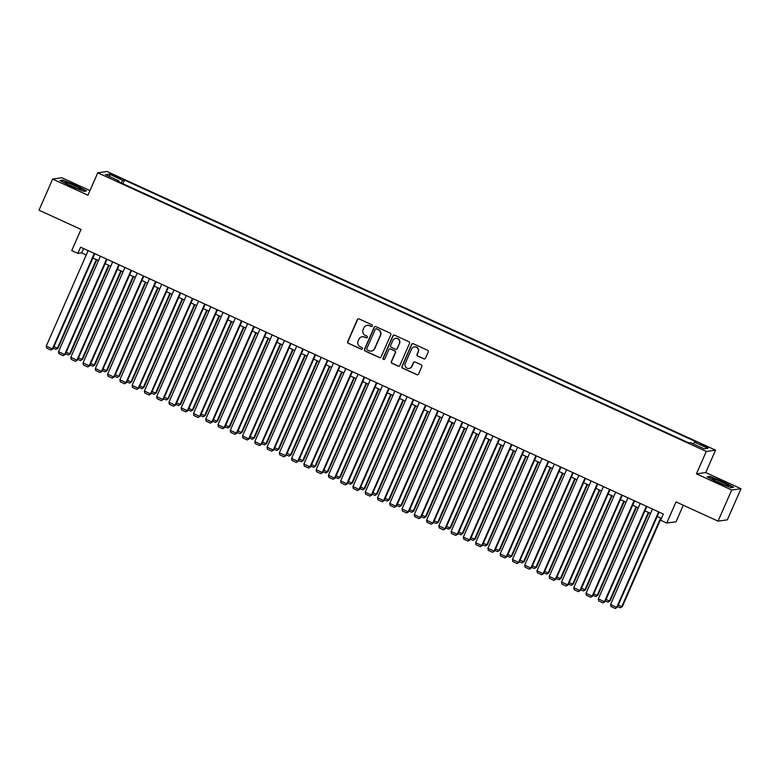 <?xml version="1.0" encoding="UTF-8"?>
<svg xmlns="http://www.w3.org/2000/svg" width="780" height="780" viewBox="0 0 780 780"><rect width="100%" height="100%" fill="white"/><g stroke="black" fill="none" stroke-linecap="round" stroke-linejoin="round"><path stroke-width="1.17" d="M372.352 326.011A0.936 0.926 -97.9 0 0 371.885 324.773L359.093 318.913A1.345 1.316 -97.9 0 0 357.347 319.576L347.695 341.572A1.345 1.316 -97.9 0 0 348.358 343.346L361.159 349.206A0.936 0.926 -97.9 0 0 362.378 348.738A0.936 0.926 -97.9 0 0 361.91 347.5L360.253 346.739A4.29 4.222 -97.9 0 1 358.118 341.065L358.917 339.232A4.29 4.222 -97.9 0 1 364.484 337.087L366.142 337.847A0.936 0.926 -97.9 0 0 367.36 337.379A0.936 0.926 -97.9 0 0 366.892 336.131L365.235 335.371A4.29 4.222 -97.9 0 1 363.1 329.696L363.909 327.863A4.29 4.222 -97.9 0 1 369.476 325.718L371.134 326.479A0.936 0.926 -97.9 0 0 372.352 326.011M705.12 445.75L700.313 444.103L703.511 445.975L708.328 447.623L705.12 445.75M423.764 358.878A1.345 1.316 -97.9 0 0 425.51 358.205L428.22 352.034A1.345 1.316 -97.9 0 0 427.547 350.259L413.341 343.756A1.345 1.316 -97.9 0 0 411.596 344.419L401.944 366.415A1.345 1.316 -97.9 0 0 402.607 368.189L416.822 374.702A1.345 1.316 -97.9 0 0 418.558 374.029L421.834 366.571A1.345 1.316 -97.9 0 0 421.161 364.806L415.087 362.017A1.345 1.316 -97.9 0 0 413.341 362.69L411.723 366.385A3.588 3.53 -97.9 0 1 405.688 367.058A3.588 3.53 -97.9 0 1 405.278 363.431L411.635 348.952A3.588 3.53 -97.9 0 1 417.671 348.28A3.588 3.53 -97.9 0 1 418.08 351.907L417.017 354.315A1.345 1.316 -97.9 0 0 417.69 356.09L424.018 358.839A1.345 1.316 -97.9 0 0 424.613 358.956M89.963 190.583L61.961 177.762L52.66 179.059L39 210.181L81.022 229.427L71.731 250.585L77.864 253.402L80.593 247.172L663.332 514.03L660.601 520.25L666.734 523.058L676.026 521.761L683.29 505.225M731.708 490.015L741 488.719L705.725 472.563L696.433 473.86L731.708 490.015L718.039 521.137L676.026 501.901L666.734 523.058M696.433 473.86L706.27 451.454L97.773 172.799L107.065 171.502L715.562 450.157L706.27 451.454M52.66 179.059L87.935 195.205L97.773 172.799M390.77 334.883A1.345 1.316 -97.9 0 0 390.098 333.109L375.892 326.606A1.345 1.316 -97.9 0 0 374.147 327.269L364.494 349.264A1.345 1.316 -97.9 0 0 365.157 351.039L379.373 357.552A1.345 1.316 -97.9 0 0 381.108 356.879L390.77 334.883M394.612 335.176L408.827 341.679A1.345 1.316 -97.9 0 1 409.49 343.453L399.838 365.45A1.345 1.316 -97.9 0 1 398.093 366.122L392.008 363.344A1.345 1.316 -97.9 0 1 391.345 361.569L395.265 352.648A1.345 1.316 -97.9 0 0 394.592 350.873L390.556 349.021A1.345 1.316 -97.9 0 0 388.82 349.694L384.745 358.985A0.936 0.926 -97.9 0 1 383.165 359.161A0.936 0.926 -97.9 0 1 383.058 358.215L392.876 335.848A1.345 1.316 -97.9 0 1 394.612 335.176M741 488.719L727.34 519.841L718.039 521.137M113.324 175.685L120.676 178.513L114.874 175.471L110.224 173.872L113.324 175.685M693.322 443.888L694.424 442.114L696.189 441.86L124.488 180.063L122.733 180.307L121.114 182.9M694.424 442.114L707.918 448.285L704.106 448.822L690.602 442.64L688.847 442.894L117.156 181.087L118.911 180.843L105.417 174.661L109.239 174.135L122.733 180.307M705.725 472.563L715.562 450.157M77.864 253.402L81.627 252.876L86.239 254.982M92.869 258.014L98.514 260.598M105.134 263.64L110.779 266.224M117.4 269.256L123.045 271.84M129.675 274.872L135.31 277.456M141.941 280.488L147.586 283.072M154.206 286.104L159.851 288.688M166.471 291.73L172.117 294.314M178.747 297.346L184.392 299.93M191.012 302.962L196.657 305.546M203.278 308.578L208.923 311.161M215.553 314.194L221.189 316.777M227.819 319.819L233.464 322.403M240.084 325.435L245.729 328.019M252.349 331.052L257.995 333.635M264.625 336.668L270.26 339.251M276.89 342.284L282.535 344.867M289.156 347.909L294.801 350.493M301.421 353.525L307.067 356.109M313.697 359.141L319.342 361.725M325.962 364.757L331.607 367.341M338.227 370.373L343.873 372.967M350.503 375.999L356.138 378.583M362.768 381.615L368.413 384.199M375.034 387.231L380.679 389.815M387.299 392.847L392.944 395.431M399.575 398.473L405.21 401.056M411.84 404.089L417.485 406.673M424.106 409.705L429.751 412.288M436.371 415.321L442.016 417.904M448.646 420.937L454.282 423.52M460.912 426.562L466.557 429.146M473.177 432.178L478.822 434.762M485.452 437.794L491.088 440.378M497.718 443.41L503.363 445.994M509.983 449.026L515.629 451.61M522.249 454.652L527.894 457.236M534.524 460.268L540.16 462.852M546.79 465.884L552.435 468.468M559.055 471.5L564.7 474.084M571.321 477.116L576.966 479.7M583.596 482.742L589.231 485.326M595.861 488.358L601.507 490.942M608.127 493.974L613.772 496.558M620.392 499.59L626.038 502.174M632.668 505.206L638.313 507.8M644.933 510.832L650.578 513.416M657.199 516.448L661.42 518.378M83.538 248.518L81.627 252.876M122.889 183.719L124.488 180.063M118.677 181.789L118.911 180.843M109.834 176.689L109.239 174.135M70.463 186.098L83.694 191.324L86.502 190.934L76.06 185.318L62.819 180.092L60.021 180.482L70.463 186.098M733.639 487.285L723.206 481.669L709.966 476.444L707.167 476.834L717.6 482.45L730.841 487.675L733.639 487.285M62.605 180.58L62.819 180.092M709.751 476.931L709.966 476.444M371.767 326.527A0.936 0.926 -97.9 0 1 371.387 326.44L369.73 325.689A4.29 4.222 -97.9 0 0 367.292 325.367M362.3 336.726A4.29 4.222 -97.9 0 1 364.738 337.048L366.395 337.808A0.936 0.926 -97.9 0 0 366.776 337.896M358.498 318.796A1.345 1.316 -97.9 0 0 357.601 319.546L347.948 341.543A1.345 1.316 -97.9 0 0 348.611 343.317L361.403 349.177A0.936 0.926 -97.9 0 0 361.784 349.255M375.297 326.488A1.345 1.316 -97.9 0 0 374.4 327.239L364.748 349.235A1.345 1.316 -97.9 0 0 365.41 351.01L379.616 357.513A1.345 1.316 -97.9 0 0 380.221 357.63M376.457 328.916A0.936 0.926 -97.9 0 0 375.248 329.384L366.766 348.699A0.936 0.926 -97.9 0 0 367.234 349.937L368.979 350.737A4.29 4.222 -97.9 0 0 374.556 348.592L380.348 335.39A4.29 4.222 -97.9 0 0 378.212 329.716L376.711 328.887A0.936 0.926 -97.9 0 0 376.087 328.838M371.416 351.058A4.29 4.222 -97.9 0 0 374.8 348.553L374.556 348.592M376.711 328.887L378.456 329.686A4.29 4.222 -97.9 0 1 380.601 335.361L374.8 348.553M389.961 348.904A1.345 1.316 -97.9 0 1 390.809 348.991L394.846 350.834A1.345 1.316 -97.9 0 1 395.509 352.609L391.599 361.53A1.345 1.316 -97.9 0 0 392.262 363.305L398.346 366.093A1.345 1.316 -97.9 0 0 398.941 366.21M394.017 335.059A1.345 1.316 -97.9 0 0 393.12 335.81L383.311 358.176A0.936 0.926 -97.9 0 0 384.15 359.502M399.321 343.385A3.588 3.53 -97.9 0 0 395.606 338.364A3.588 3.53 -97.9 0 0 392.886 340.441L390.644 345.54A1.345 1.316 -97.9 0 0 391.306 347.315L395.343 349.157A1.345 1.316 -97.9 0 0 397.088 348.494L399.575 343.356A3.588 3.53 -97.9 0 0 395.733 338.344M396.191 349.245A1.345 1.316 -97.9 0 0 397.332 348.455L397.088 348.494M399.575 343.356L397.332 348.455M414.482 346.856A3.588 3.53 -97.9 0 1 418.324 351.868L417.271 354.286A1.345 1.316 -97.9 0 0 417.934 356.05L424.018 358.839M409.12 368.443A3.588 3.53 -97.9 0 0 411.976 366.346L411.723 366.385M414.492 361.901A1.345 1.316 -97.9 0 0 413.595 362.651L411.976 366.346M412.747 343.639A1.345 1.316 -97.9 0 0 411.85 344.389L402.197 366.385A1.345 1.316 -97.9 0 0 402.86 368.16L417.076 374.663A1.345 1.316 -97.9 0 0 417.671 374.78M96.301 259.594L57.408 348.202L58.032 348.114L96.798 259.818M53.976 346.622L57.408 348.202L55.965 349.372L53.303 348.153M58.032 348.114L55.965 349.372M94.282 253.441L52.387 348.904L53.011 348.816L94.78 253.666M88.15 250.633L46.254 346.086L52.387 348.904L50.944 350.074L46.644 348.104L46.254 346.086M53.011 348.816L50.944 350.074M74.782 185.728A8.882 0.877 23.7 0 0 65.081 182.578A8.882 0.877 23.7 0 0 71.516 186.186A8.882 0.877 23.7 0 0 81.101 189.618A8.882 0.877 23.7 0 0 74.782 185.728M77.025 188.487A6.728 0.663 23.7 0 0 73.885 186.927A6.728 0.663 23.7 0 0 68.669 184.811M60.694 180.843L63.034 180.521L75.865 185.582L85.956 191.012M714.207 479.037A8.882 0.877 23.7 0 0 712.218 478.93A8.882 0.877 23.7 0 0 717.902 482.186A8.882 0.877 23.7 0 0 726.385 485.589A8.882 0.877 23.7 0 0 728.247 485.969A8.882 0.877 23.7 0 0 723.986 483.064A8.882 0.877 23.7 0 0 714.207 479.037M707.831 477.194L710.18 476.873L723.011 481.933L733.102 487.363M724.172 484.828A6.728 0.663 23.7 0 0 715.816 481.162M108.576 265.21L69.673 353.818L70.307 353.73L109.063 265.434M66.242 352.238L69.673 353.818L68.231 354.988L65.569 353.769M70.307 353.73L68.231 354.988M120.841 270.826L81.949 359.434L82.573 359.346L121.329 271.05M78.507 357.864L81.949 359.434L80.506 360.604L77.834 359.385M82.573 359.346L80.506 360.604M133.107 276.442L94.214 365.05L94.838 364.962L133.595 276.666M90.772 363.48L94.214 365.05L92.771 366.22L90.109 365.001M94.838 364.962L92.771 366.22M145.373 282.067L106.48 370.666L107.114 370.578L145.87 282.292M103.048 369.096L106.48 370.666L105.037 371.836L102.375 370.617M107.114 370.578L105.037 371.836M106.558 259.058L64.652 354.52L65.276 354.432L107.045 259.282M100.415 256.25L58.52 351.712L64.652 354.52L63.209 355.69L58.919 353.72L58.52 351.712M65.276 354.432L63.209 355.69M118.823 264.683L76.918 360.136L77.552 360.048L119.311 264.907M112.691 261.865L70.785 357.328L76.918 360.136L75.475 361.306L71.185 359.336L70.785 357.328M77.552 360.048L75.475 361.306M131.089 270.299L89.183 365.752L89.817 365.664L131.586 270.523M124.956 267.491L83.05 362.944L89.183 365.752L87.75 366.922L83.45 364.962L83.05 362.944M89.817 365.664L87.75 366.922M143.354 275.915L101.459 371.368L102.082 371.28L143.851 276.139M137.221 273.107L95.326 368.56L101.459 371.368L100.016 372.538L95.716 370.578L95.326 368.56M102.082 371.28L100.016 372.538M157.648 287.683L118.745 376.291L119.379 376.204L158.135 287.908M115.313 374.712L118.745 376.291L117.302 377.462L114.64 376.243M119.379 376.204L117.302 377.462M155.63 281.531L113.724 376.994L114.348 376.906L156.117 281.755M149.497 278.723L107.591 374.176L113.724 376.994L112.281 378.163L107.991 376.194L107.591 374.176M114.348 376.906L112.281 378.163M169.913 293.299L131.02 381.907L131.644 381.82L170.401 293.524M127.579 380.328L131.02 381.907L129.578 383.077L126.916 381.859M131.644 381.82L129.578 383.077M167.895 287.147L125.989 382.61L126.623 382.522L168.382 287.372M161.762 284.339L119.857 379.802L125.989 382.61L124.546 383.779L120.257 381.81L119.857 379.802M126.623 382.522L124.546 383.779M182.179 298.915L143.286 387.523L143.91 387.436L182.676 299.14M139.844 385.954L143.286 387.523L141.843 388.694L139.181 387.475M143.91 387.436L141.843 388.694M180.16 292.773L138.265 388.226L138.889 388.138L180.658 292.997M174.028 289.955L132.122 385.418L138.265 388.226L136.822 389.395L132.522 387.426L132.122 385.418M138.889 388.138L136.822 389.395M194.444 304.531L155.551 393.139L156.185 393.052L194.941 304.756M152.12 391.57L155.551 393.139L154.108 394.31L151.447 393.091M156.185 393.052L154.108 394.31M192.436 298.389L150.53 393.841L151.154 393.754L192.923 298.613M186.293 295.581L144.397 391.034L150.53 393.841L149.087 395.011L144.797 393.052L144.397 391.034M151.154 393.754L149.087 395.011M206.72 310.157L167.817 398.755L168.451 398.668L207.207 310.381M164.385 397.186L167.817 398.755L166.384 399.935L163.712 398.707M168.451 398.668L166.384 399.935M204.701 304.005L162.796 399.457L163.429 399.37L205.189 304.229M198.569 301.197L156.663 396.649L162.796 399.457L161.353 400.627L157.063 398.668L156.663 396.649M163.429 399.37L161.353 400.627M218.985 315.773L180.092 404.381L180.716 404.293L219.472 315.998M176.65 402.802L180.092 404.381L178.649 405.551L175.987 404.332M180.716 404.293L178.649 405.551M216.967 309.621L175.061 405.083L175.695 404.995L217.454 309.845M210.834 306.813L168.928 402.275L175.061 405.083L173.618 406.253L169.328 404.284L168.928 402.275M175.695 404.995L173.618 406.253M231.25 321.389L192.358 409.997L192.982 409.909L231.748 321.613M188.926 408.418L192.358 409.997L190.915 411.167L188.253 409.948M192.982 409.909L190.915 411.167M229.232 315.237L187.336 410.699L187.96 410.611L229.73 315.461M223.099 312.429L181.204 407.891L187.336 410.699L185.893 411.869L181.594 409.9L181.204 407.891M187.96 410.611L185.893 411.869M243.526 327.005L204.623 415.613L205.257 415.526L244.013 327.229M201.191 414.043L204.623 415.613L203.18 416.783L200.518 415.565M205.257 415.526L203.18 416.783M241.507 320.863L199.602 416.315L200.226 416.227L241.995 321.087M235.365 318.055L193.469 413.507L199.602 416.315L198.159 417.485L193.869 415.516L193.469 413.507M200.226 416.227L198.159 417.485M255.791 332.621L216.899 421.229L217.522 421.142L256.279 332.846M213.457 419.659L216.899 421.229L215.455 422.399L212.784 421.18M217.522 421.142L215.455 422.399M253.773 326.479L211.868 421.931L212.501 421.844L254.26 326.703M247.64 323.671L205.735 419.123L211.868 421.931L210.424 423.101L206.134 421.142L205.735 419.123M212.501 421.844L210.424 423.101M268.057 338.247L229.164 426.845L229.788 426.757L268.544 338.471M225.722 425.276L229.164 426.845L227.721 428.025L225.059 426.796M229.788 426.757L227.721 428.025M266.038 332.095L224.133 427.547L224.767 427.459L266.526 332.319M259.906 329.287L218 424.739L224.133 427.547L222.7 428.727L218.4 426.757L218 424.739M224.767 427.459L222.7 428.727M280.322 343.863L241.429 432.471L242.063 432.383L280.819 344.087M237.998 430.892L241.429 432.471L239.986 433.641L237.325 432.422M242.063 432.383L239.986 433.641M278.304 337.711L236.408 433.173L237.032 433.085L278.801 337.935M272.171 334.903L230.275 430.365L236.408 433.173L234.965 434.343L230.666 432.373L230.275 430.365M237.032 433.085L234.965 434.343M292.598 349.479L253.695 438.087L254.329 437.999L293.085 349.703M250.263 436.507L253.695 438.087L252.252 439.257L249.59 438.038M254.329 437.999L252.252 439.257M290.579 343.327L248.674 438.789L249.298 438.701L291.067 343.561M284.447 340.519L242.541 435.981L248.674 438.789L247.231 439.959L242.941 437.99L242.541 435.981M249.298 438.701L247.231 439.959M304.863 355.095L265.97 443.703L266.594 443.615L305.351 355.319M262.529 442.133L265.97 443.703L264.527 444.873L261.865 443.654M266.594 443.615L264.527 444.873M302.845 348.952L260.939 444.405L261.573 444.317L303.332 349.177M296.712 346.144L254.806 441.597L260.939 444.405L259.496 445.575L255.206 443.606L254.806 441.597M261.573 444.317L259.496 445.575M317.128 360.711L278.236 449.319L278.86 449.231L317.626 360.945M274.794 447.749L278.236 449.319L276.793 450.489L274.131 449.27M278.86 449.231L276.793 450.489M315.11 354.569L273.215 450.021L273.839 449.933L315.607 354.793M308.977 351.76L267.072 447.213L273.215 450.021L271.772 451.191L267.472 449.231L267.072 447.213M273.839 449.933L271.772 451.191M329.394 366.337L290.501 454.945L291.135 454.857L329.891 366.561M287.069 453.365L290.501 454.945L289.058 456.115L286.397 454.886M291.135 454.857L289.058 456.115M327.376 360.185L285.48 455.637L286.104 455.549L327.873 360.409M321.243 357.377L279.347 452.829L285.48 455.637L284.037 456.817L279.737 454.847L279.347 452.829M286.104 455.549L284.037 456.817M341.669 371.953L302.767 460.561L303.401 460.473L342.157 372.177M299.335 458.981L302.767 460.561L301.334 461.731L298.662 460.512M303.401 460.473L301.334 461.731M339.651 365.8L297.745 461.263L298.369 461.175L340.139 366.025M333.518 362.993L291.613 458.455L297.745 461.263L296.302 462.433L292.012 460.463L291.613 458.455M298.369 461.175L296.302 462.433M353.935 377.569L315.042 466.177L315.666 466.089L354.422 377.793M311.6 464.607L315.042 466.177L313.599 467.347L310.937 466.128M315.666 466.089L313.599 467.347M351.916 371.416L310.011 466.879L310.645 466.791L352.404 371.651M345.784 368.608L303.878 464.071L310.011 466.879L308.568 468.049L304.278 466.079L303.878 464.071M310.645 466.791L308.568 468.049M366.2 383.185L327.308 471.793L327.931 471.705L366.697 383.409M323.875 470.223L327.308 471.793L325.865 472.963L323.203 471.744M327.931 471.705L325.865 472.963M364.182 377.042L322.286 472.495L322.91 472.407L364.679 377.267M358.049 374.234L316.144 469.687L322.286 472.495L320.843 473.665L316.543 471.705L316.144 469.687M322.91 472.407L320.843 473.665M378.476 388.801L339.573 477.409L340.207 477.321L378.963 389.035M336.141 475.839L339.573 477.409L338.13 478.579L335.468 477.36M340.207 477.321L338.13 478.579M376.457 382.658L334.552 478.111L335.176 478.023L376.945 382.882M370.315 379.85L328.419 475.303L334.552 478.111L333.109 479.281L328.819 477.321L328.419 475.303M335.176 478.023L333.109 479.281M390.741 394.427L351.848 483.034L352.472 482.947L391.228 394.651M348.406 481.455L351.848 483.034L350.405 484.204L347.734 482.986M352.472 482.947L350.405 484.204M388.723 388.274L346.817 483.736L347.451 483.649L389.21 388.498M382.59 385.466L340.685 480.919L346.817 483.736L345.374 484.906L341.084 482.937L340.685 480.919M347.451 483.649L345.374 484.906M403.006 400.043L364.114 488.651L364.738 488.563L403.494 400.267M360.672 487.071L364.114 488.651L362.671 489.82L360.009 488.602M364.738 488.563L362.671 489.82M415.272 405.659L376.379 494.267L377.003 494.179L415.769 405.883M372.947 492.697L376.379 494.267L374.936 495.436L372.274 494.218M377.003 494.179L374.936 495.436M427.547 411.274L388.645 499.883L389.279 499.795L428.035 411.499M385.213 498.313L388.645 499.883L387.202 501.052L384.54 499.834M389.279 499.795L387.202 501.052M400.988 393.89L359.083 489.352L359.716 489.265L401.476 394.115M394.856 391.082L352.95 486.544L359.083 489.352L357.649 490.523L353.35 488.553L352.95 486.544M359.716 489.265L357.649 490.523M413.254 399.516L371.358 494.969L371.982 494.881L413.751 399.74M407.121 396.698L365.225 492.16L371.358 494.969L369.915 496.139L365.615 494.169L365.225 492.16M371.982 494.881L369.915 496.139M425.529 405.132L383.623 500.584L384.248 500.497L426.017 405.356M419.396 402.324L377.491 497.776L383.623 500.584L382.18 501.755L377.89 499.795L377.491 497.776M384.248 500.497L382.18 501.755M439.813 416.9L400.92 505.499L401.544 505.411L440.3 417.125M397.478 503.929L400.92 505.499L399.477 506.668L396.805 505.45M401.544 505.411L399.477 506.668M437.794 410.748L395.889 506.2L396.523 506.113L438.282 410.972M431.662 407.94L389.756 503.392L395.889 506.2L394.446 507.37L390.156 505.411L389.756 503.392M396.523 506.113L394.446 507.37M452.078 422.516L413.185 511.124L413.81 511.036L452.575 422.74M409.744 509.545L413.185 511.124L411.743 512.294L409.081 511.075M413.81 511.036L411.743 512.294M450.06 416.364L408.154 511.826L408.788 511.738L450.557 416.588M443.927 413.556L402.022 509.008L408.154 511.826L406.721 512.996L402.421 511.027L402.022 509.008M408.788 511.738L406.721 512.996M464.344 428.132L425.451 516.74L426.085 516.652L464.841 428.356M422.019 515.161L425.451 516.74L424.008 517.91L421.346 516.692M426.085 516.652L424.008 517.91M462.325 421.98L420.43 517.442L421.054 517.355L462.823 422.204M456.193 419.172L414.297 514.634L420.43 517.442L418.987 518.612L414.687 516.643L414.297 514.634M421.054 517.355L418.987 518.612M476.619 433.748L437.716 522.356L438.35 522.268L477.106 433.973M434.284 520.786L437.716 522.356L436.273 523.526L433.612 522.308M438.35 522.268L436.273 523.526M474.601 427.606L432.695 523.058L433.319 522.971L475.088 427.83M468.468 424.788L426.562 520.25L432.695 523.058L431.252 524.228L426.962 522.259L426.562 520.25M433.319 522.971L431.252 524.228M488.885 439.364L449.992 527.972L450.616 527.885L489.372 439.589M446.55 526.402L449.992 527.972L448.549 529.142L445.887 527.923M450.616 527.885L448.549 529.142M486.866 433.222L444.961 528.674L445.594 528.587L487.354 433.446M480.733 430.414L438.828 525.866L444.961 528.674L443.518 529.844L439.228 527.885L438.828 525.866M445.594 528.587L443.518 529.844M501.15 444.99L462.257 533.588L462.881 533.5L501.647 445.214M458.815 532.018L462.257 533.588L460.814 534.768L458.152 533.539M462.881 533.5L460.814 534.768M499.132 438.838L457.236 534.29L457.86 534.202L499.629 439.062M492.999 436.03L451.094 531.482L457.236 534.29L455.793 535.46L451.493 533.5L451.094 531.482M457.86 534.202L455.793 535.46M513.425 450.606L474.523 539.214L475.156 539.126L513.913 450.83M471.091 537.635L474.523 539.214L473.08 540.384L470.418 539.165M475.156 539.126L473.08 540.384M511.407 444.454L469.502 539.916L470.125 539.828L511.894 444.678M505.264 441.646L463.369 537.098L469.502 539.916L468.058 541.086L463.769 539.117L463.369 537.098M470.125 539.828L468.058 541.086M525.691 456.222L486.788 544.83L487.422 544.742L526.178 456.446M483.356 543.25L486.788 544.83L485.355 546L482.683 544.781M487.422 544.742L485.355 546M523.673 450.07L481.767 545.532L482.401 545.444L524.16 450.294M517.54 447.262L475.634 542.724L481.767 545.532L480.324 546.702L476.034 544.733L475.634 542.724M482.401 545.444L480.324 546.702M537.956 461.838L499.063 550.446L499.688 550.358L538.444 462.062M495.622 548.876L499.063 550.446L497.62 551.616L494.959 550.397M499.688 550.358L497.62 551.616M535.938 455.695L494.032 551.148L494.666 551.06L536.425 455.92M529.805 452.878L487.9 548.34L494.032 551.148L492.59 552.318L488.299 550.349L487.9 548.34M494.666 551.06L492.59 552.318M550.222 467.454L511.329 556.062L511.953 555.974L550.719 467.678M507.897 554.492L511.329 556.062L509.886 557.232L507.224 556.013M511.953 555.974L509.886 557.232M548.203 461.311L506.308 556.764L506.932 556.676L548.701 461.536M542.071 458.503L500.175 553.956L506.308 556.764L504.865 557.934L500.565 555.974L500.175 553.956M506.932 556.676L504.865 557.934M562.497 473.08L523.594 561.678L524.228 561.59L562.984 473.304M520.163 560.108L523.594 561.678L522.151 562.858L519.49 561.629M524.228 561.59L522.151 562.858M560.479 466.927L518.573 562.38L519.197 562.292L560.966 467.152M554.336 464.119L512.441 559.572L518.573 562.38L517.13 563.56L512.84 561.59L512.441 559.572M519.197 562.292L517.13 563.56M574.762 478.696L535.87 567.304L536.494 567.216L575.25 478.92M532.428 565.724L535.87 567.304L534.427 568.474L531.755 567.255M536.494 567.216L534.427 568.474M572.744 472.543L530.839 568.006L531.472 567.918L573.232 472.768M566.611 469.735L524.706 565.198L530.839 568.006L529.396 569.176L525.106 567.206L524.706 565.198M531.472 567.918L529.396 569.176M587.028 484.312L548.135 572.92L548.759 572.832L587.515 484.536M544.693 571.34L548.135 572.92L546.692 574.09L544.03 572.871M548.759 572.832L546.692 574.09M585.01 478.159L543.104 573.622L543.738 573.534L585.507 478.384M578.877 475.351L536.971 570.814L543.104 573.622L541.671 574.792L537.371 572.822L536.971 570.814M543.738 573.534L541.671 574.792M599.293 489.928L560.401 578.536L561.034 578.448L599.791 490.152M556.969 576.966L560.401 578.536L558.958 579.706L556.296 578.487M561.034 578.448L558.958 579.706M597.275 483.785L555.38 579.238L556.004 579.15L597.773 484.01M591.142 480.977L549.247 576.43L555.38 579.238L553.937 580.408L549.637 578.438L549.247 576.43M556.004 579.15L553.937 580.408M611.569 495.544L572.666 584.152L573.3 584.064L612.056 495.778M569.234 582.582L572.666 584.152L571.223 585.322L568.562 584.103M573.3 584.064L571.223 585.322M609.55 489.401L567.645 584.854L568.269 584.766L610.038 489.625M603.418 486.593L561.512 582.046L567.645 584.854L566.202 586.024L561.912 584.064L561.512 582.046M568.269 584.766L566.202 586.024M623.834 501.169L584.942 589.777L585.566 589.69L624.322 501.394M581.5 588.198L584.942 589.777L583.499 590.947L580.837 589.719M585.566 589.69L583.499 590.947M621.816 495.017L579.91 590.47L580.544 590.382L622.303 495.241M615.683 492.209L573.778 587.662L579.91 590.47L578.467 591.649L574.178 589.68L573.778 587.662M580.544 590.382L578.467 591.649M636.1 506.785L597.207 595.393L597.831 595.306L636.597 507.01M593.765 593.814L597.207 595.393L595.764 596.563L593.102 595.345M597.831 595.306L595.764 596.563M634.082 500.633L592.186 596.096L592.81 596.008L634.579 500.858M627.949 497.825L586.043 593.288L592.186 596.096L590.743 597.265L586.443 595.296L586.043 593.288M592.81 596.008L590.743 597.265M648.365 512.401L609.472 601.01L610.106 600.922L648.862 512.626M606.041 599.44L609.472 601.01L608.029 602.179L605.368 600.961M610.106 600.922L608.029 602.179M646.357 506.249L604.451 601.712L605.075 601.624L646.844 506.483M640.214 503.441L598.318 598.904L604.451 601.712L603.008 602.882L598.718 600.912L598.318 598.904M605.075 601.624L603.008 602.882M660.64 518.017L621.738 606.625L622.372 606.538L661.128 518.242M618.306 605.056L621.738 606.625L620.305 607.795L617.633 606.577M622.372 606.538L620.305 607.795M658.622 511.875L616.717 607.327L617.35 607.24L659.11 512.099M652.49 509.067L610.584 604.519L616.717 607.327L615.274 608.498L610.984 606.538L610.584 604.519M617.35 607.24L615.274 608.498M114.543 176.241L114.874 175.471M117.244 177.46L117.575 176.709"/></g></svg>
